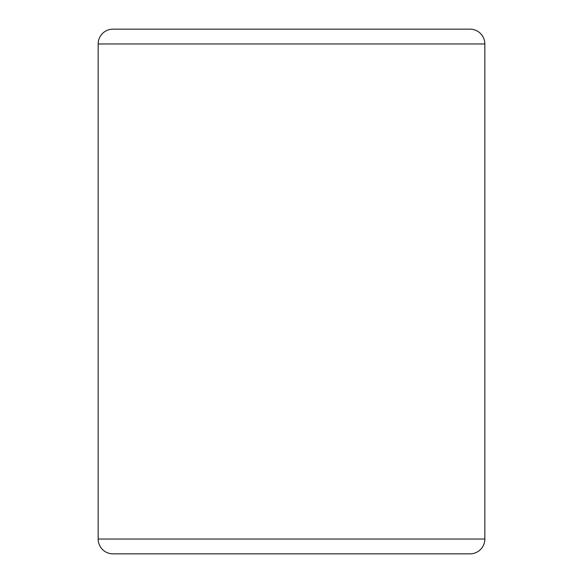 <?xml version="1.0" encoding="UTF-8"?>
<svg xmlns="http://www.w3.org/2000/svg" width="583" height="583" viewBox="0 0 583 583"><rect width="100%" height="100%" fill="white"/><g stroke="black" fill="none" stroke-linecap="round" stroke-linejoin="round"><path stroke-width="0.87" d="M137.916 29.15L291.5 29.15M137.916 553.85L291.5 553.85M484.837 43.965L484.837 539.035A14.815 14.815 0 0 1 470.022 553.85L112.978 553.85A14.815 14.815 0 0 1 98.163 539.035L98.163 43.965A14.815 14.815 0 0 1 112.978 29.15L470.022 29.15A14.815 14.815 0 0 1 484.837 43.965L98.163 43.965A14.815 14.815 0 0 1 112.978 29.15M112.978 553.85A14.815 14.815 0 0 1 98.163 539.035L484.837 539.035"/></g></svg>
